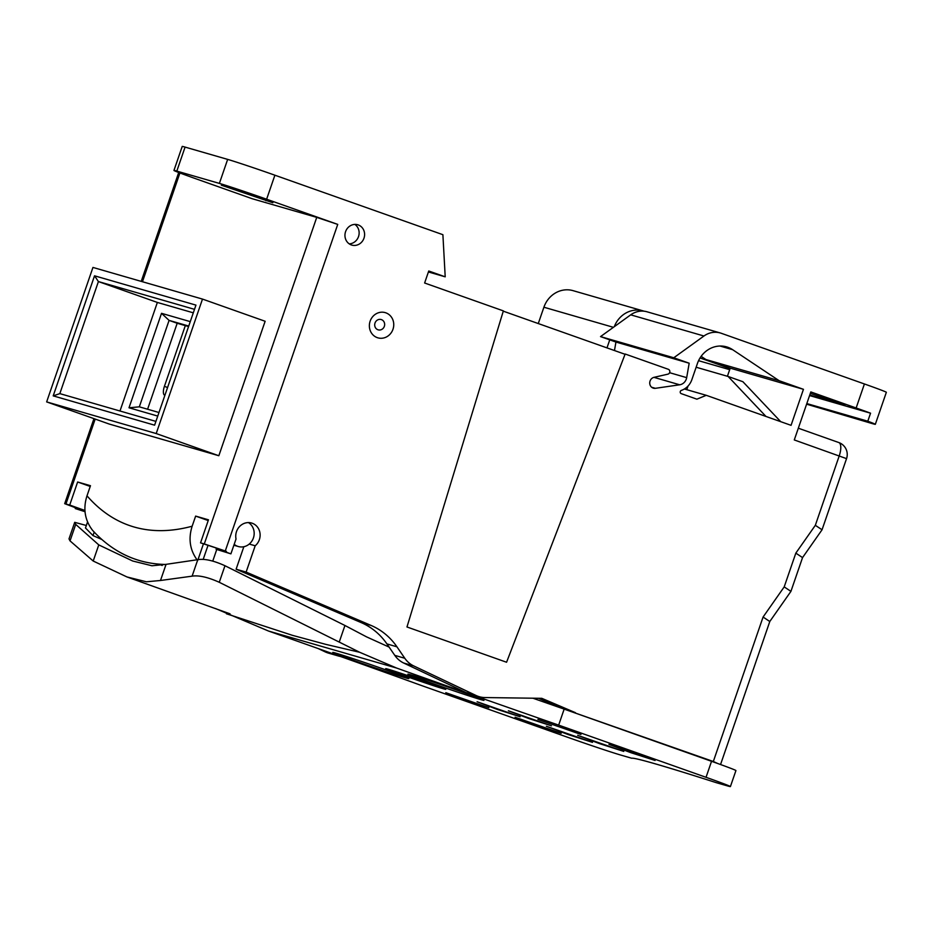 <?xml version="1.0" encoding="UTF-8"?>
<svg xmlns="http://www.w3.org/2000/svg" width="933" height="933" viewBox="0 0 933 933"><rect width="100%" height="100%" fill="white"/><g stroke="black" fill="none" stroke-linecap="round" stroke-linejoin="round"><path stroke-width="1.4" d="M717.582 763.451L713.325 761.503L763.077 617.04L784.198 586.892L790.927 591.37L802.543 557.607L822.043 529.792L846.546 458.639L794.286 439.944L810.824 391.93L856.144 407.978A38.101 0.793 19 0 1 870.559 413.191L809.564 395.569M763.077 617.04L769.795 621.506L790.927 591.37M713.325 761.503L568.862 710.771M538.271 323.553L543.904 307.225A25.401 23.442 106.1 0 1 573.06 290.653L643.164 310.911A25.401 23.442 -73.9 0 1 644.12 311.214M318.188 648.563L325.162 651.864A25.401 23.442 106.1 0 0 328.428 653.1L338.446 656.004A25.401 23.442 -73.9 0 1 335.18 654.756L333.722 654.068M85.043 511.704L75.258 508.555L75.538 507.762L64.68 503.668L69.707 505.045L77.637 481.999L90.478 485.708L86.991 495.82C82.944 508.59 84.786 520.066 92.495 530.247A636.936 244.714 -70.5 0 0 165.771 564.465M428.422 271.969L445.204 276.821L442.895 234.696L274.897 175.206A38.101 0.793 -161 0 0 227.652 159.391L185.084 147.099A38.101 0.793 -161 0 0 182.215 146.434L173.946 170.447A38.101 0.793 19 0 1 176.815 171.101L219.383 183.404A38.101 0.793 19 0 1 266.628 199.219L337.734 224.398L316.742 217.377L252.26 198.741L195.895 178.774A38.101 0.793 19 0 1 173.946 170.447M445.204 276.821L428.748 271.002L424.62 283.002L503.365 310.887L406.975 626.976L506.572 662.243L625.157 354.015L668.308 369.293A2.542 2.344 -73.9 0 1 667.876 374.168L653.998 377.34A5.61 5.178 106.1 0 0 655.351 388.315L679.679 384.793A8.467 7.814 106.1 0 0 686.676 377.643L689.184 363.217L673.778 357.771L703.949 336.008A21.167 19.535 -73.9 0 1 720.334 332.976A21.167 19.535 -73.9 0 1 721.349 333.303L864.413 383.964A38.101 0.793 -161 0 1 886.35 392.292L875.329 424.305A38.101 0.793 19 0 1 872.46 423.652L806.602 404.176M625.052 354.283L503.284 311.167M575.428 712.672L541.805 698.327L485.043 697.557A25.401 23.442 -73.9 0 1 479.294 696.706A25.401 23.442 -73.9 0 1 476.028 695.47L413.704 665.917A25.401 23.442 -73.9 0 1 404.794 658.266L396.933 646.802A67.736 62.523 106.1 0 0 371.101 625.448L246.125 572.092L255.187 545.782A13.12 12.117 106.1 0 0 259.957 532.93A13.12 12.117 106.1 0 0 251.572 523.028A13.12 12.117 106.1 0 0 236.026 539.006L230.906 553.852L226.124 552.161L226.392 551.356L204.292 543.939L316.742 217.377M363.987 238.183A10.59 9.773 106.1 0 0 357.724 224.76A10.59 9.773 106.1 0 0 345.397 232.212A10.59 9.773 106.1 0 0 351.846 245.099A10.59 9.773 106.1 0 0 363.987 238.183M706.269 395.312L791.056 425.331L803.453 389.318L779.137 380.699L732.638 349.688A25.401 23.442 106.1 0 0 726.597 346.878A25.401 23.442 106.1 0 0 697.441 363.45L691.878 379.614A16.934 15.628 -73.9 0 1 681.393 390.391A1.714 1.586 106.1 0 0 681.265 393.644L696.881 399.172L706.269 395.312L684.39 388.991M392.98 329.279A13.12 12.117 106.1 0 0 385.83 312.823A13.12 12.117 106.1 0 0 370.133 321.185A13.12 12.117 106.1 0 0 377.282 337.641A13.12 12.117 106.1 0 0 392.98 329.279M208.211 520.556L195.638 516.101L208.467 519.809L200.537 542.854L204.292 543.939M200.537 542.854L226.392 551.356M226.124 552.161L216.106 549.269L216.374 548.464M230.906 553.852L216.106 549.269M538.469 698.281L562.482 708.52M246.125 572.092L236.107 569.2L361.083 622.556A67.736 62.523 -73.9 0 1 386.915 643.91L394.787 655.363A25.401 23.442 106.1 0 0 403.697 663.025L466.01 692.566A25.401 23.442 106.1 0 0 469.276 693.814L479.294 696.706M236.107 569.2L243.851 546.715M255.187 545.782L249.239 544.067M340.545 656.494A25.401 23.442 -73.9 0 1 338.446 656.004M90.221 486.455L77.637 481.999M75.538 507.762L84.95 510.479L69.707 505.045M195.638 516.101L192.151 526.212A607.126 233.262 109.5 0 1 86.991 495.82M265.135 321.267L218.835 455.736L109.289 424.072L46.65 401.901L92.95 267.433L202.496 299.085L265.135 321.267M272.809 202.729L221.343 185.189L272.937 202.356M203.429 543.881L198.018 559.613M188.571 326.55L177.188 323.261L147.589 409.225M197.668 560.64C189.947 550.458 188.116 538.982 192.151 526.212M784.198 586.892L795.826 553.129L815.325 525.314L822.055 529.769M795.826 553.129L802.555 557.596M809.762 394.997L844.936 405.167L810.334 393.341M806.812 403.569L867.795 421.203L870.559 413.191M867.795 421.203A38.101 0.793 19 0 1 875.329 424.305M720.334 332.976L647.094 311.809A21.167 19.535 106.1 0 0 630.708 314.841L600.537 336.603L673.778 357.771M689.184 363.217L615.943 342.049L600.537 336.603M615.943 342.049L614.474 350.54M727.413 376.267L730.212 368.15L705.896 359.532L779.137 380.699M701.126 356.348L705.896 359.532M730.212 368.15L803.453 389.318M614.299 326.678A25.401 23.442 -73.9 0 1 643.164 310.911M606.986 347.892L609.75 339.857M730.061 368.582L700.042 357.957M698.572 360.686L729.688 369.678M780.734 421.681L742.878 381.702L728.137 376.477L765.993 416.456M696.135 367.229L728.137 376.477M686.77 389.679L688.029 386.04M177.188 323.261L169.083 320.392L139.32 406.835L158.972 412.514M190.262 321.628L161.526 313.325L169.083 320.392L188.734 326.072M161.526 313.325L129.011 407.779L139.32 406.835M129.011 407.779L157.747 416.083M193.294 312.823L157.362 302.444L119.984 411.01M94.536 275.806L53.204 395.872L154.61 425.18L195.953 305.114L94.536 275.806L98.408 281.568L157.362 302.444M194.496 309.336L98.408 281.568L59.829 393.621L155.916 421.389M53.204 395.872L59.829 393.621M218.835 455.736L156.196 433.553L46.65 401.901M156.196 433.553L202.496 299.085M85.02 511.377L75.258 508.555M354.855 224.41A10.59 9.773 -73.9 0 1 358.517 236.609A10.59 9.773 -73.9 0 1 349.234 243.863M160.499 580.489L146.388 581.784L126.981 576.956L93.207 561.036L98.77 544.895L132.673 561.001L151.974 565.771L166.062 564.348L160.499 580.489L192.105 576.162C198.787 575.113 207.837 577.154 219.267 582.285L359.706 652.295L396.677 668.075A522.725 10.951 -161 0 0 467.246 693.114M93.207 561.036L70.033 540.883L69.007 538.866L74.71 522.328L86.326 525.489M468.949 693.709A522.725 10.951 -161 0 0 558.657 725.116L706.036 777.306A42.335 0.886 19 0 1 730.411 786.566A42.335 0.886 19 0 1 727.227 785.831L716.276 782.67A319.214 6.683 -161 0 0 631.769 758.249L620.807 755.077A42.335 0.886 19 0 1 568.314 737.513L420.935 685.323A522.725 10.951 -161 0 0 268.506 631.035L215.5 608.538M730.411 786.566L735.927 770.565A42.335 0.886 -161 0 0 711.541 761.305L564.162 709.115A522.725 10.951 19 0 1 532.871 698.199M445.799 692.694L466.267 700.473L488.845 707.715L445.799 692.694M515.063 717.22L537 725.559L561.188 733.326L515.063 717.22M546.365 726.271L568.29 734.598L592.49 742.365L546.365 726.271M335.81 653.135A40.224 0.84 -161 0 0 332.778 652.435A40.224 0.84 -161 0 0 370.541 666.325A40.224 0.84 -161 0 0 408.841 678.629A40.224 0.84 -161 0 0 378.53 667.317A40.224 0.84 -161 0 0 335.81 653.135M388.105 669.206A31.757 0.665 -161 0 0 385.714 668.658A31.757 0.665 -161 0 0 415.523 679.621A31.757 0.665 -161 0 0 445.764 689.335A31.757 0.665 -161 0 0 421.833 680.402A31.757 0.665 -161 0 0 388.105 669.206M477.09 701.744L497.569 709.512L520.148 716.766L477.09 701.744M577.655 735.321L599.592 743.648L623.78 751.415L577.655 735.321M608.957 744.359L630.895 752.698L655.083 760.465L608.957 744.359M508.392 710.783L528.859 718.562L551.438 725.816L508.392 710.783M410.928 674.851A40.224 0.84 -161 0 0 407.896 674.151A40.224 0.84 -161 0 0 445.659 688.041A40.224 0.84 -161 0 0 483.959 700.333A40.224 0.84 -161 0 0 453.648 689.02A40.224 0.84 -161 0 0 410.928 674.851M580.956 734.446L537.909 719.425L580.956 734.446M564.162 709.115L558.657 725.116M339.379 641.624L344.942 625.483L224.97 565.736C213.552 560.558 204.49 558.529 197.784 559.672L166.062 564.348M389.108 647.094L366.576 636.877L344.942 625.483M212.759 561.083L216.748 549.49M248.481 522.585A13.12 12.117 -73.9 0 1 253.403 537.968A13.12 12.117 -73.9 0 1 238.335 546.528A13.12 12.117 -73.9 0 1 234.195 544.312M207.977 545.49L203.196 559.368M87.539 521.967L85.474 527.973L93.008 535.589L101.93 539.519M98.77 544.895L75.713 524.393L74.71 522.328M159.146 564.15L162.155 565.491M94.21 532.078L93.008 535.589M185.329 325.617L164.406 386.367A8.467 3.254 -70.5 0 0 164.709 395.254A8.467 3.254 -70.5 0 0 164.779 395.277L164.896 395.312M179.917 172.967L142.469 281.743M95.178 419.08L65.951 503.96M815.325 525.314L839.234 455.864A12.7 4.875 -70.5 0 0 838.779 442.534A12.7 4.875 -70.5 0 0 838.674 442.499L798.321 428.212L838.779 442.534A12.7 12.7 0 0 1 846.546 458.639M856.144 407.978L864.413 383.964M274.897 175.206L266.628 199.219M337.734 224.398L225.285 550.971M361.083 622.556L371.101 625.448M396.933 646.802L386.915 643.91M394.787 655.363L404.794 658.266M413.704 665.917L403.697 663.025M466.01 692.566L476.028 695.47M185.084 147.099L176.815 171.101M219.383 183.404L227.652 159.391M266.232 199.837L265.928 200.747M703.949 336.008L630.708 314.841M669.602 372.699L686.676 377.643M732.638 349.688L719.996 346.026M613.413 327.32L543.904 307.225M679.679 384.793L653.94 377.352M651.514 387.207L655.351 388.315M325.162 651.864L335.18 654.756M384.349 326.34A5.365 4.957 -73.9 0 1 377.935 329.757A5.365 4.957 -73.9 0 1 375.008 323.04A5.365 4.957 -73.9 0 1 381.422 319.622A5.365 4.957 -73.9 0 1 384.349 326.34M226.451 613.786L292.426 635.326L325.944 644.4L359.706 652.295M396.677 668.075L268.506 631.035M706.036 777.306L711.541 761.305M224.97 565.736L219.267 582.285M192.105 576.162L197.784 559.672M75.713 524.393L70.033 540.883M164.406 386.367L167.578 387.498M720.638 764.279L769.807 621.495M64.68 503.668L93.953 418.649M141.221 281.381L178.704 172.5M126.981 576.956L230.054 613.844M233.88 545.234L238.335 546.528"/></g></svg>
